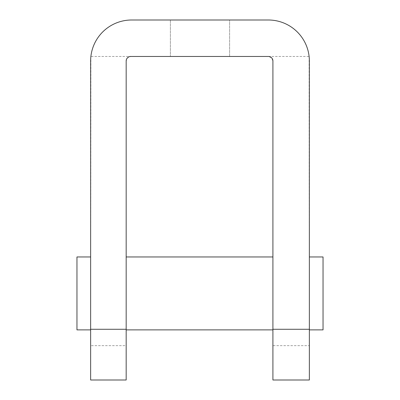 <?xml version="1.0" encoding="UTF-8"?>
<svg xmlns="http://www.w3.org/2000/svg" width="400" height="400" viewBox="0 0 400 400"><rect width="100%" height="100%" fill="white"/><g stroke="black" fill="none" stroke-linecap="round" stroke-linejoin="round"><path stroke-width="0.3" stroke-dasharray="2 1.5" d="M126.175 293.42L126.175 256.96L126.175 293.42M272.91 293.42L272.91 256.96L272.91 293.42M76.96 329.875L76.96 256.96M90.635 293.42L90.635 256.96L90.635 293.42M309.365 293.42L309.365 256.96L309.365 293.42M323.04 256.96L323.04 329.875M200 20L170.38 20L200 20M200 56.455L170.38 56.455L200 56.455M309.365 345.655L309.115 56.455A41.015 41.015 0 0 0 268.355 20L131.645 20A41.015 41.015 0 0 0 90.885 56.455L268.355 56.455L271.575 57.79L272.91 61.015L272.91 345.655L309.365 345.655L309.365 380L272.91 380L272.91 345.655M126.175 345.655L126.175 380L90.635 380L90.635 345.655L126.175 345.655L126.175 61.015L127.51 57.79L130.735 56.455M90.885 56.455L90.635 345.655M268.355 56.455L309.115 56.455M170.38 20L170.38 56.455L170.38 20M229.62 56.455L229.62 20L229.62 56.455"/><path stroke-width="0.6" d="M90.635 256.96L76.96 256.96L76.96 329.875L90.635 329.875M309.365 329.875L323.04 329.875L323.04 256.96L309.365 256.96M272.91 329.28L309.365 329.28L309.365 380L272.91 380L272.91 61.015A4.555 4.555 0 0 0 268.355 56.455L130.735 56.455A4.555 4.555 0 0 0 126.175 61.015L126.175 380L90.635 380L90.635 329.28L126.175 329.28M90.635 329.28L90.635 61.015A41.015 41.015 0 0 1 131.645 20L268.355 20A41.015 41.015 0 0 1 309.365 61.015L309.365 329.28M126.175 256.96L272.91 256.96M126.175 329.875L272.91 329.875"/></g></svg>
